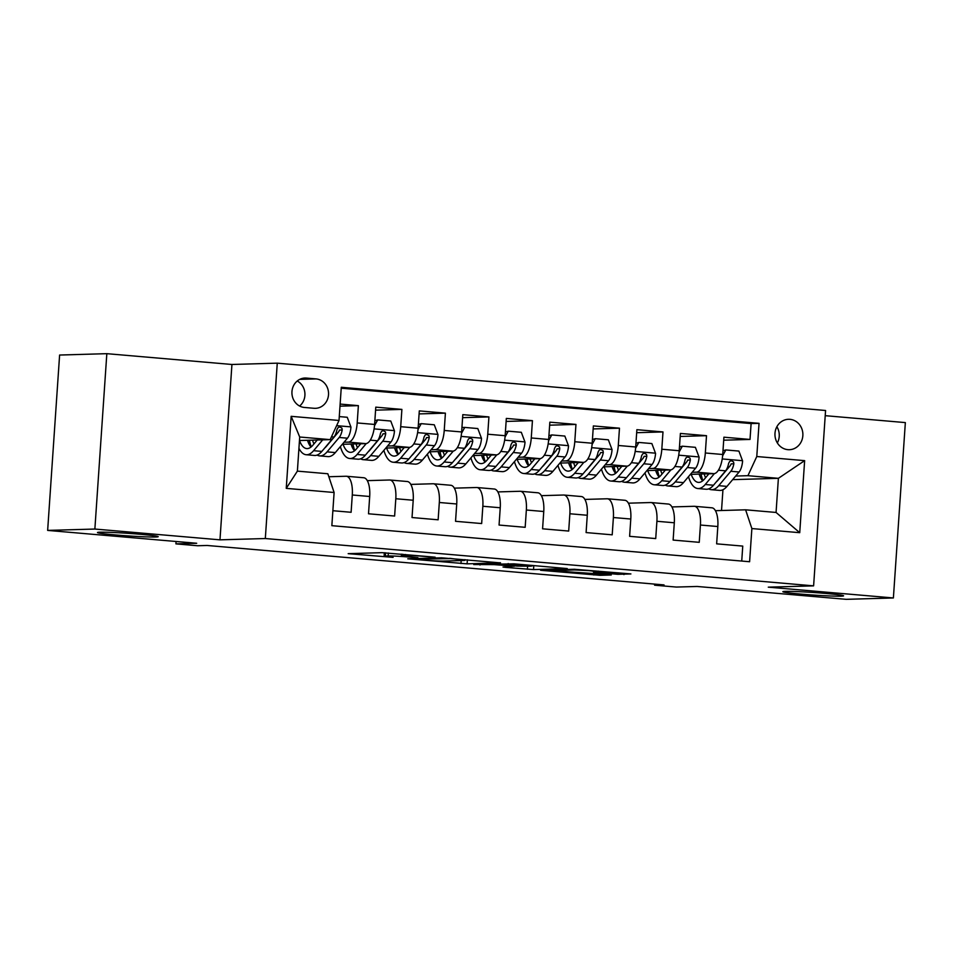 <?xml version="1.0" encoding="UTF-8"?>
<svg xmlns="http://www.w3.org/2000/svg" width="953" height="953" viewBox="0 0 953 953"><rect width="100%" height="100%" fill="white"/><g stroke="black" fill="none" stroke-linecap="round" stroke-linejoin="round"><path stroke-width="1.43" d="M435.14 557.183L381.939 552.657L348.179 553.669L393.089 557.374A14.938 0.631 -176.1 0 1 384.119 556.195A14.938 0.631 -176.1 0 1 385.357 556.028L388.133 555.944A14.938 0.631 -176.1 0 1 407.741 556.957L417.902 557.684L410.338 556.886A14.938 0.631 -176.1 0 1 401.368 555.694A14.938 0.631 -176.1 0 1 402.595 555.528L405.382 555.456A14.938 0.631 -176.1 0 1 424.978 556.457L435.14 557.183M785.367 591.36A30.436 1.275 -176.1 0 0 782.854 591.694A30.436 1.275 -176.1 0 0 807 594.589A30.436 1.275 -176.1 0 0 841.058 596.173A30.436 1.275 -176.1 0 0 843.572 595.828A30.436 1.275 -176.1 0 0 819.425 592.933A30.436 1.275 -176.1 0 0 785.367 591.36M99.982 532.203A30.436 1.275 -176.1 0 0 97.468 532.536A30.436 1.275 -176.1 0 0 121.615 535.431A30.436 1.275 -176.1 0 0 155.684 537.004A30.436 1.275 -176.1 0 0 158.198 536.67A30.436 1.275 -176.1 0 0 134.051 533.775A30.436 1.275 -176.1 0 0 99.982 532.203M789.954 419.332A15.212 13.961 88.3 0 0 788.476 419.296A15.212 13.961 88.3 0 0 774.956 434.103A15.212 13.961 88.3 0 0 787.881 449.661A15.212 13.961 88.3 0 0 789.358 449.709A15.212 13.961 88.3 0 0 802.879 434.902A15.212 13.961 88.3 0 0 789.954 419.332M617.818 574.314L630.898 573.932L574.361 569.263L540.613 570.287L599.937 575.314L611.254 574.993L608.836 574.576L551.644 570.716L574.647 569.954L588.62 570.597L598.532 571.788L593.445 572.074L596.256 572.443L617.818 574.314L617.925 572.813M94.871 529.046L219.976 539.839L231.936 364.475L106.831 353.67L94.871 529.046L47.65 530.404L196.687 543.27L175.912 543.865L197.676 545.747L207.123 545.473L664.038 584.916L654.592 585.19L676.356 587.06L697.131 586.464L846.169 599.33L893.39 597.96L905.35 422.596L825.215 415.675M219.976 539.839L265.315 538.528L813.612 585.857L768.285 587.167L893.39 597.96M500.468 562.889L441.525 557.803L407.765 558.815L467.101 563.854L500.48 562.735M514.072 563.854L567.273 568.572L533.513 569.584L505.817 567.404L503.017 567.035L514.525 566.177L494.083 564.629L473.748 564.545L514.072 563.854M47.65 530.404L59.61 355.04L106.831 353.67M723.708 440.203L750.023 439.44L723.911 437.189L722.731 454.498L705.327 452.985A19.024 7.517 94.9 0 1 696.476 472.164L692.164 472.295M680.192 436.45L706.507 435.688L680.394 433.436L679.215 450.733L661.811 449.232A19.024 7.517 94.9 0 1 652.96 468.411L648.648 468.531M636.675 432.698L662.99 431.935L636.878 429.684L635.699 446.981L618.294 445.48A19.024 7.517 94.9 0 1 609.443 464.659L605.131 464.778M593.159 428.933L619.474 428.183L593.362 425.92L592.182 443.228L574.778 441.727A19.024 7.517 94.9 0 1 565.927 460.895L561.615 461.026M549.643 425.181L575.957 424.419L549.845 422.167L548.666 439.464L531.262 437.963A19.024 7.517 94.9 0 1 522.411 457.142L518.098 457.261M506.126 421.429L532.441 420.666L506.329 418.415L505.15 435.712L487.745 434.211A19.024 7.517 94.9 0 1 478.894 453.39L474.582 453.509M462.61 417.664L488.925 416.914L462.813 414.65L461.633 431.959L444.229 430.458A19.024 7.517 94.9 0 1 435.378 449.625L431.066 449.756M419.094 413.912L445.408 413.149L419.296 410.898L418.117 428.195L400.713 426.694A19.024 7.517 94.9 0 1 391.862 445.873L387.549 446.004M375.577 410.159L401.892 409.397L375.78 407.145L374.6 424.442A19.024 7.517 94.9 0 1 365.761 443.621L342.306 444.301M332.871 510.713L351.109 512.285L352.288 494.988A19.024 7.517 94.9 0 0 346.368 476.25A19.024 7.517 94.9 0 0 346.022 476.25L328.845 476.738M363.427 477.751A19.024 7.517 94.9 0 1 363.772 477.751A19.024 7.517 94.9 0 1 369.693 496.489L368.513 513.786L394.625 516.038L395.805 498.741A19.024 7.517 94.9 0 0 389.884 480.014A19.024 7.517 94.9 0 0 389.539 480.002L367.31 480.646M389.884 480.014L407.288 481.515A19.024 7.517 -85.1 0 1 413.209 500.242L412.03 517.539L438.142 519.802L439.321 502.493A19.024 7.517 94.9 0 0 433.401 483.767A19.024 7.517 94.9 0 0 433.055 483.755L410.826 484.398M433.401 483.767L450.805 485.268A19.024 7.517 -85.1 0 1 456.725 503.994L455.546 521.303L481.658 523.554L482.837 506.257A19.024 7.517 94.9 0 0 476.917 487.519A19.024 7.517 94.9 0 0 476.571 487.507L454.343 488.15M476.917 487.519L494.321 489.02A19.024 7.517 -85.1 0 1 500.242 507.758L499.062 525.055L525.174 527.307L526.354 510.01A19.024 7.517 94.9 0 0 520.433 491.283A19.024 7.517 94.9 0 0 520.088 491.271L497.859 491.915M520.433 491.283L537.837 492.784A19.024 7.517 -85.1 0 1 543.758 511.511L542.579 528.808L568.691 531.059L569.87 513.762A19.024 7.517 94.9 0 0 563.95 495.036A19.024 7.517 94.9 0 0 563.604 495.024L541.375 495.667M563.95 495.036L581.354 496.537A19.024 7.517 -85.1 0 1 587.274 515.263L586.095 532.572L612.207 534.824L613.387 517.527A19.024 7.517 94.9 0 0 607.466 498.788A19.024 7.517 94.9 0 0 607.121 498.776L584.892 499.42M607.466 498.788L624.87 500.289A19.024 7.517 -85.1 0 1 630.791 519.028L629.611 536.325L655.724 538.576L656.903 521.279A19.024 7.517 94.9 0 0 650.982 502.541A19.024 7.517 94.9 0 0 650.637 502.541L628.408 503.184M650.982 502.541L668.387 504.054A19.024 7.517 -85.1 0 1 674.307 522.78L673.128 540.077L699.24 542.328L700.419 525.032A19.024 7.517 94.9 0 0 694.499 506.305A19.024 7.517 94.9 0 0 694.153 506.293L671.925 506.936M658.249 473.272L656.748 473.319M658.535 474.284L657.165 474.165M722.731 454.498A19.024 7.517 -85.1 0 1 713.88 473.665L690.437 474.344M614.733 469.519L613.232 469.555M615.019 470.532L613.649 470.413M679.215 450.733A19.024 7.517 -85.1 0 1 670.364 469.912L646.92 470.591M571.216 465.755L569.727 465.803M571.502 466.779L570.132 466.66M635.699 446.981A19.024 7.517 -85.1 0 1 626.848 466.16L603.404 466.839M527.7 462.002L526.211 462.05M527.986 463.015L526.616 462.896M592.182 443.228A19.024 7.517 -85.1 0 1 583.331 462.396L559.887 463.075M484.184 458.25L482.694 458.286M484.469 459.263L483.1 459.143M548.666 439.464A19.024 7.517 -85.1 0 1 539.827 458.643L516.371 459.322M440.667 454.486L439.178 454.533M440.953 455.51L439.583 455.391M505.15 435.712A19.024 7.517 -85.1 0 1 496.31 454.891L472.855 455.57M397.151 450.733L395.662 450.781M397.437 451.746L396.067 451.639M461.633 431.959A19.024 7.517 -85.1 0 1 452.794 451.138L429.338 451.805M353.634 446.981L352.145 447.017M353.92 447.993L352.55 447.874M418.117 428.195A19.024 7.517 -85.1 0 1 409.278 447.374L385.822 448.053M304.448 407.467L314.025 408.289A14.736 13.521 88.3 0 0 315.455 408.325A14.736 13.521 88.3 0 0 328.547 393.982A14.736 13.521 88.3 0 0 316.027 378.901L306.449 378.079A14.736 13.521 88.3 0 0 305.031 378.031A14.736 13.521 88.3 0 0 291.928 392.386A14.736 13.521 88.3 0 0 304.448 407.467M265.315 538.528L277.263 363.164L825.572 410.493L813.612 585.857M750.023 439.44L751.107 423.573L759.041 423.335L341.281 387.275L339.018 420.464L330.179 439.631L299.468 440.524M759.041 423.335L756.777 456.523L804.642 460.644L799.734 532.691L751.869 528.558L749.606 561.734L331.847 525.675L334.11 492.498L286.245 488.365L291.153 416.33L339.018 420.464M339.995 406.169L358.376 405.644L357.196 422.941A19.024 7.517 94.9 0 1 348.345 442.121L344.033 442.24M310.118 443.216L308.629 443.264M310.404 444.241L309.034 444.122M741.732 561.055L742.756 546.093L716.644 543.841L717.823 526.532A19.024 7.517 -85.1 0 0 711.903 507.806L694.499 506.305M401.892 409.397L400.713 426.694M445.408 413.149L444.229 430.458M488.925 416.914L487.745 434.211M532.441 420.666L531.262 437.963M575.957 424.419L574.778 441.727M619.474 428.183L618.294 445.48M662.99 431.935L661.811 449.232M706.507 435.688L705.327 452.985M751.107 423.573L341.222 388.193M358.376 405.644L340.138 404.072M732.654 479.645L778.387 478.323L747.926 475.69L735.68 476.047M701.765 477.024L700.264 477.072M702.051 478.049L700.681 477.929M330.179 439.631L299.707 437.01L297.384 471.127L327.844 473.76L334.11 492.498M231.936 364.475L277.263 363.164M654.663 584.106L654.592 585.19M176.079 541.495L175.912 543.865M715.441 510.689L745.603 509.819L776.064 512.452L778.387 478.323L804.642 460.644M721.528 510.51L722.946 489.735M308.069 441.93L309.82 442.085M308.415 442.8L309.987 442.752M351.931 446.552L353.503 446.504M351.586 445.682L353.337 445.837M395.447 450.304L397.02 450.269M395.102 449.435L396.853 449.59M438.964 454.069L440.536 454.021M438.606 453.199L440.369 453.354M482.48 457.821L484.053 457.774M482.123 456.952L483.886 457.106M525.996 461.574L527.569 461.538M525.639 460.704L527.402 460.859M569.513 465.338L571.085 465.29M569.155 464.468L570.918 464.611M613.029 469.09L614.602 469.043M612.672 468.221L614.435 468.376M656.546 472.843L658.118 472.807M656.188 471.973L657.951 472.128M751.869 528.558L745.603 509.819M747.926 475.69L756.777 456.523M700.062 476.607L701.634 476.56M699.705 475.738L701.468 475.881M299.707 437.01L291.153 416.33M297.384 471.127L286.245 488.365M799.734 532.691L776.064 512.452M299.623 406.038A14.736 13.521 88.3 0 0 297.241 381.009M777.35 442.954A15.212 13.961 88.3 0 0 776.874 426.73M449.756 558.601L416.175 559.22L424.061 560.054A14.938 0.631 -176.1 0 0 443.657 561.067L463.682 560.483A14.938 0.631 -176.1 0 0 464.909 560.316A14.938 0.631 -176.1 0 0 455.951 559.137L449.768 558.303M530.988 566.189L522.113 564.867L500.003 564.498L517.122 566.094L530.988 566.189M317.242 440.012L312.858 445.23A30.198 11.936 94.9 0 1 306.699 448.577A30.198 11.936 94.9 0 1 299.54 440.524M322.71 439.845L313.585 450.698A36.369 14.378 94.9 0 1 306.175 454.736A36.369 14.378 94.9 0 1 298.944 448.339M339.28 416.592L347.249 417.271L350.954 427.123A12.603 4.979 94.9 0 1 347.452 438.189L335.337 452.58A36.369 14.378 94.9 0 1 327.927 456.606L319.66 455.891A36.369 14.378 -85.1 0 0 327.07 451.865L339.185 437.475A12.603 4.979 -85.1 0 0 342.21 429.982L341.924 428.147L339.733 426.896L338.089 427.563L336.993 429.529A12.603 4.979 94.9 0 1 333.955 437.034L321.852 451.412A36.369 14.378 94.9 0 1 314.442 455.451L306.175 454.736M309.415 440.238A36.369 14.378 -85.1 0 0 311.262 446.838M317.099 455.069A36.369 14.378 -85.1 0 0 319.66 455.891M307.485 440.286A30.198 11.936 -85.1 0 0 311 447.052M342.21 429.982L339.494 430.053A6.421 2.537 94.9 0 1 338.446 432.007L326.343 446.397A30.198 11.936 94.9 0 1 324.639 448.089M313.942 443.931A30.198 11.936 94.9 0 1 312.524 440.143M360.758 443.764L356.374 448.982A30.198 11.936 94.9 0 1 350.216 452.33A30.198 11.936 94.9 0 1 343.056 444.277M366.262 443.562L357.101 454.462A36.369 14.378 94.9 0 1 349.691 458.488A36.369 14.378 94.9 0 1 340.364 446.612M374.863 420.69L377.71 419.904L390.766 421.035L394.471 430.887A12.603 4.979 94.9 0 1 390.968 441.954L378.853 456.332A36.369 14.378 94.9 0 1 371.444 460.37L363.176 459.656A36.369 14.378 -85.1 0 0 370.586 455.617L382.689 441.239A12.603 4.979 -85.1 0 0 385.727 433.734L385.441 431.9L383.249 430.649L381.605 431.316L380.509 433.281A12.603 4.979 94.9 0 1 377.471 440.786L365.368 455.177A36.369 14.378 94.9 0 1 357.959 459.203L349.691 458.488M377.71 419.904L374.493 425.753M352.932 443.991A36.369 14.378 -85.1 0 0 354.778 450.59M360.615 458.822A36.369 14.378 -85.1 0 0 363.176 459.656M351.002 444.05A30.198 11.936 -85.1 0 0 354.516 450.805M385.727 433.734L383.011 433.806A6.421 2.537 94.9 0 1 381.962 435.759L369.859 450.15A30.198 11.936 94.9 0 1 368.156 451.853M357.458 447.684A30.198 11.936 94.9 0 1 356.041 443.895M404.275 447.517L399.891 452.735A30.198 11.936 94.9 0 1 393.732 456.082A30.198 11.936 94.9 0 1 386.573 448.029M409.778 447.314L400.617 458.214A36.369 14.378 94.9 0 1 393.208 462.241A36.369 14.378 94.9 0 1 383.88 450.364M418.379 424.442L421.226 423.656L434.282 424.788L437.987 434.639A12.603 4.979 94.9 0 1 434.485 445.706L422.37 460.096A36.369 14.378 94.9 0 1 414.96 464.123L406.693 463.408A36.369 14.378 -85.1 0 0 414.102 459.382L426.205 444.991A12.603 4.979 -85.1 0 0 429.243 437.487L428.957 435.664L426.765 434.401L425.121 435.068L424.025 437.034A12.603 4.979 94.9 0 1 420.988 444.539L408.885 458.929A36.369 14.378 94.9 0 1 401.475 462.955L393.208 462.241M421.226 423.656L418.01 429.505M396.448 447.743A36.369 14.378 -85.1 0 0 398.294 454.343M404.132 462.574A36.369 14.378 -85.1 0 0 406.693 463.408M394.518 447.803A30.198 11.936 -85.1 0 0 398.032 454.569M429.243 437.487L426.527 437.57A6.421 2.537 94.9 0 1 425.479 439.524L413.376 453.902A30.198 11.936 94.9 0 1 411.672 455.605M400.975 451.448A30.198 11.936 94.9 0 1 399.557 447.66M447.791 451.281L443.395 456.499A30.198 11.936 94.9 0 1 437.248 459.846A30.198 11.936 94.9 0 1 430.089 451.793M453.294 451.079L444.134 461.967A36.369 14.378 94.9 0 1 436.724 466.005A36.369 14.378 94.9 0 1 427.397 454.128M461.895 428.207L462.288 427.48L464.742 427.421L477.798 428.54L481.503 438.392A12.603 4.979 94.9 0 1 478.001 449.459L465.886 463.849A36.369 14.378 94.9 0 1 458.476 467.875L450.209 467.161A36.369 14.378 -85.1 0 0 457.619 463.134L469.722 448.744A12.603 4.979 -85.1 0 0 472.759 441.239L472.474 439.416L470.282 438.166L468.638 438.833L467.542 440.798A12.603 4.979 94.9 0 1 464.504 448.291L452.401 462.681A36.369 14.378 94.9 0 1 444.991 466.72L436.724 466.005M464.742 427.421L461.526 433.27M439.964 451.508A36.369 14.378 -85.1 0 0 441.811 458.107M447.648 466.339A36.369 14.378 -85.1 0 0 450.209 467.161M438.035 451.555A30.198 11.936 -85.1 0 0 441.549 458.322M472.759 441.239L470.043 441.322A6.421 2.537 94.9 0 1 468.995 443.276L456.892 457.666A30.198 11.936 94.9 0 1 455.189 459.358M444.491 455.2A30.198 11.936 94.9 0 1 443.074 451.412M491.307 455.034L486.912 460.251A30.198 11.936 94.9 0 1 480.765 463.599A30.198 11.936 94.9 0 1 473.605 455.546M496.811 454.831L487.65 465.731A36.369 14.378 94.9 0 1 480.241 469.758A36.369 14.378 94.9 0 1 470.913 457.881M505.412 431.959L508.259 431.173L521.315 432.293L525.02 442.156A12.603 4.979 94.9 0 1 521.517 453.223L509.402 467.601A36.369 14.378 94.9 0 1 501.993 471.64L493.725 470.925A36.369 14.378 -85.1 0 0 501.135 466.887L513.238 452.508A12.603 4.979 -85.1 0 0 516.276 445.003L515.99 443.169L513.798 441.918L512.154 442.585L511.046 444.551A12.603 4.979 94.9 0 1 508.02 452.056L495.917 466.434A36.369 14.378 94.9 0 1 488.508 470.472L480.241 469.758M508.259 431.173L505.042 437.022M483.481 455.26A36.369 14.378 -85.1 0 0 485.327 461.86M491.164 470.091A36.369 14.378 -85.1 0 0 493.725 470.925M481.551 455.32A30.198 11.936 -85.1 0 0 485.065 462.074M516.276 445.003L513.56 445.075A6.421 2.537 94.9 0 1 512.511 447.028L500.408 461.419A30.198 11.936 94.9 0 1 498.705 463.122M488.007 458.953A30.198 11.936 94.9 0 1 486.59 455.165M534.824 458.786L530.428 464.004A30.198 11.936 94.9 0 1 524.281 467.351A30.198 11.936 94.9 0 1 517.122 459.298M540.327 458.584L531.166 469.484A36.369 14.378 94.9 0 1 523.757 473.51A36.369 14.378 94.9 0 1 514.429 461.633M548.928 435.712L551.775 434.925L564.831 436.057L568.536 445.909A12.603 4.979 94.9 0 1 565.034 456.975L552.919 471.354A36.369 14.378 94.9 0 1 545.509 475.392L537.242 474.677A36.369 14.378 -85.1 0 0 544.651 470.651L556.755 456.261A12.603 4.979 -85.1 0 0 559.792 448.756L559.506 446.933L557.314 445.67L555.67 446.338L554.563 448.303A12.603 4.979 94.9 0 1 551.537 455.808L539.434 470.198A36.369 14.378 94.9 0 1 532.024 474.225L523.757 473.51M551.775 434.925L548.559 440.774M526.997 459.012A36.369 14.378 -85.1 0 0 528.844 465.612M534.681 473.844A36.369 14.378 -85.1 0 0 537.242 474.677M525.067 459.072A30.198 11.936 -85.1 0 0 528.581 465.838M559.792 448.756L557.076 448.839A6.421 2.537 94.9 0 1 556.028 450.781L543.925 465.171A30.198 11.936 94.9 0 1 542.221 466.875M531.524 462.705A30.198 11.936 94.9 0 1 530.106 458.929M578.34 462.55L573.944 467.768A30.198 11.936 94.9 0 1 567.797 471.116A30.198 11.936 94.9 0 1 560.638 463.051M583.844 462.348L574.683 473.236A36.369 14.378 94.9 0 1 567.273 477.274A36.369 14.378 94.9 0 1 557.946 465.386M592.444 439.476L595.291 438.678L608.348 439.809L612.052 449.661A12.603 4.979 94.9 0 1 608.55 460.728L596.435 475.118A36.369 14.378 94.9 0 1 589.025 479.145L580.758 478.43A36.369 14.378 -85.1 0 0 588.168 474.403L600.271 460.013A12.603 4.979 -85.1 0 0 603.309 452.508L603.023 450.686L600.831 449.435L599.187 450.102L598.079 452.067A12.603 4.979 94.9 0 1 595.053 459.56L582.95 473.951A36.369 14.378 94.9 0 1 575.541 477.977L567.273 477.274M595.291 438.678L592.075 444.539M570.513 462.777A36.369 14.378 -85.1 0 0 572.36 469.376M578.197 477.596A36.369 14.378 -85.1 0 0 580.758 478.43M568.584 462.824A30.198 11.936 -85.1 0 0 572.098 469.591M603.309 452.508L600.593 452.592A6.421 2.537 94.9 0 1 599.544 454.545L587.441 468.924A30.198 11.936 94.9 0 1 585.738 470.627M575.04 466.47A30.198 11.936 94.9 0 1 573.623 462.681M621.856 466.303L617.461 471.521A30.198 11.936 94.9 0 1 611.314 474.868A30.198 11.936 94.9 0 1 604.154 466.815M627.36 466.1L618.199 476.988A36.369 14.378 94.9 0 1 610.79 481.027A36.369 14.378 94.9 0 1 601.462 469.15M635.961 443.228L638.808 442.442L651.864 443.562L655.569 453.425A12.603 4.979 94.9 0 1 652.066 464.48L639.951 478.871A36.369 14.378 94.9 0 1 632.542 482.909L624.275 482.194A36.369 14.378 -85.1 0 0 631.684 478.156L643.787 463.777A12.603 4.979 -85.1 0 0 646.825 456.273L646.539 454.438L644.347 453.187L642.703 453.854L641.595 455.82A12.603 4.979 94.9 0 1 638.57 463.325L626.466 477.703A36.369 14.378 94.9 0 1 619.057 481.741L610.79 481.027M638.808 442.442L635.591 448.291M614.03 466.529A36.369 14.378 -85.1 0 0 615.876 473.129M621.713 481.36A36.369 14.378 -85.1 0 0 624.275 482.194M612.1 466.589A30.198 11.936 -85.1 0 0 615.614 473.343M646.825 456.273L644.109 456.344A6.421 2.537 94.9 0 1 643.061 458.298L630.957 472.688A30.198 11.936 94.9 0 1 629.254 474.38M618.557 470.222A30.198 11.936 94.9 0 1 617.139 466.434M665.373 470.055L660.977 475.273A30.198 11.936 94.9 0 1 654.83 478.62A30.198 11.936 94.9 0 1 647.671 470.568M670.876 469.853L661.716 480.753A36.369 14.378 94.9 0 1 654.306 484.779A36.369 14.378 94.9 0 1 644.978 472.902M679.477 446.981L682.324 446.195L695.38 447.326L699.085 457.178A12.603 4.979 94.9 0 1 695.571 468.245L683.468 482.623A36.369 14.378 94.9 0 1 676.058 486.661L667.791 485.947A36.369 14.378 -85.1 0 0 675.2 481.908L687.304 467.53A12.603 4.979 -85.1 0 0 690.341 460.025L690.055 458.202L687.863 456.94L686.22 457.607L685.112 459.572A12.603 4.979 94.9 0 1 682.086 467.077L669.983 481.468A36.369 14.378 94.9 0 1 662.573 485.494L654.306 484.779M682.324 446.195L679.108 452.044M657.546 470.282A36.369 14.378 -85.1 0 0 659.393 476.881M665.23 485.113A36.369 14.378 -85.1 0 0 667.791 485.947M655.616 470.341A30.198 11.936 -85.1 0 0 659.131 477.108M690.341 460.025L687.625 460.108A6.421 2.537 94.9 0 1 686.577 462.05L674.474 476.44A30.198 11.936 94.9 0 1 672.77 478.144M662.073 473.975A30.198 11.936 94.9 0 1 660.655 470.198M708.889 473.808L704.493 479.037A30.198 11.936 94.9 0 1 698.346 482.385A30.198 11.936 94.9 0 1 691.187 474.32M714.393 473.617L705.232 484.505A36.369 14.378 94.9 0 1 697.822 488.532A36.369 14.378 94.9 0 1 688.495 476.655M722.993 450.745L725.841 449.947L738.897 451.079L742.601 460.93A12.603 4.979 94.9 0 1 739.087 471.997L726.984 486.387A36.369 14.378 94.9 0 1 719.575 490.414L711.307 489.699A36.369 14.378 -85.1 0 0 718.717 485.673L730.82 471.282A12.603 4.979 -85.1 0 0 733.858 463.777L733.572 461.955L731.38 460.692L729.736 461.359L728.628 463.325A12.603 4.979 94.9 0 1 725.602 470.83L713.499 485.22A36.369 14.378 94.9 0 1 706.09 489.246L697.822 488.532M725.841 449.947L722.624 455.808M701.063 474.034A36.369 14.378 -85.1 0 0 702.909 480.646M708.746 488.865A36.369 14.378 -85.1 0 0 711.307 489.699M699.133 474.094A30.198 11.936 -85.1 0 0 702.647 480.86M733.858 463.777L731.142 463.861A6.421 2.537 94.9 0 1 730.093 465.814L717.99 480.193A30.198 11.936 94.9 0 1 716.287 481.896M705.589 477.739A30.198 11.936 94.9 0 1 704.172 473.951M713.88 473.665L696.476 472.164M670.364 469.912L652.96 468.411M626.848 466.16L609.443 464.659M583.331 462.396L565.927 460.895M539.827 458.643L522.411 457.142M496.31 454.891L478.894 453.39M452.794 451.138L435.378 449.625M409.278 447.374L391.862 445.873M365.761 443.621L348.345 442.121M369.693 496.489L352.288 494.988M717.823 526.532L700.419 525.032M674.307 522.78L656.903 521.279M630.791 519.028L613.387 517.527M587.274 515.263L569.87 513.762M543.758 511.511L526.354 510.01M500.242 507.758L482.837 506.257M456.725 503.994L439.321 502.493M413.209 500.242L395.805 498.741M374.6 424.442L357.196 422.941M303.602 378.162L306.449 378.079M299.754 379.377L316.027 378.901M405.442 554.479L405.382 555.456M402.69 554.241L402.595 555.528M388.336 553.002L388.133 555.944M385.572 552.788L385.357 556.028M467.375 559.816L467.101 563.854M461.181 560.555L460.978 563.533M416.223 558.529L416.175 559.22M533.799 565.558L533.513 569.584M527.593 566.285L527.39 569.275M494.13 563.938L494.083 564.629M480.038 564.343L480.002 565.034M508.175 563.533L508.128 564.224M500.444 563.747L500.396 564.438M574.695 569.263L574.647 569.954M552.716 569.894L552.68 570.585M600.045 573.813L599.937 575.314M593.933 573.289L593.814 575.004M624.036 573.337L623.953 574.623M350.859 426.884L336.623 425.657M321.852 451.412L313.585 450.698M335.337 452.58L327.07 451.865M333.955 437.034L331.477 436.819M347.452 438.189L339.185 437.475M394.375 430.637L374.088 428.886M365.368 455.177L357.101 454.462M378.853 456.332L370.586 455.617M377.471 440.786L370.264 440.167M390.968 441.954L382.689 441.239M437.892 434.389L417.605 432.638M408.885 458.929L400.617 458.214M422.37 460.096L414.102 459.382M420.988 444.539L413.781 443.919M434.485 445.706L426.205 444.991M481.408 438.154L461.121 436.403M452.401 462.681L444.134 461.967M465.886 463.849L457.619 463.134M464.504 448.291L457.297 447.672M478.001 449.459L469.722 448.744M524.924 441.906L504.637 440.155M495.917 466.434L487.65 465.731M509.402 467.601L501.135 466.887M508.02 452.056L500.813 451.436M521.517 453.223L513.238 452.508M568.441 445.659L548.154 443.907M539.434 470.198L531.166 469.484M552.919 471.354L544.651 470.651M551.537 455.808L544.33 455.189M565.034 456.975L556.755 456.261M611.957 449.423L591.67 447.672M582.95 473.951L574.683 473.236M596.435 475.118L588.168 474.403M595.053 459.56L587.846 458.941M608.55 460.728L600.271 460.013M655.473 453.175L635.186 451.424M626.466 477.703L618.199 476.988M639.951 478.871L631.684 478.156M638.57 463.325L631.362 462.693M652.066 464.48L643.787 463.777M698.99 456.928L678.703 455.177M669.983 481.468L661.716 480.753M683.468 482.623L675.2 481.908M682.086 467.077L674.879 466.458M695.571 468.245L687.304 467.53M742.506 460.692L722.219 458.941M713.499 485.22L705.232 484.505M726.984 486.387L718.717 485.673M725.602 470.83L718.395 470.21M739.087 471.997L730.82 471.282M363.772 477.751L346.368 476.25M401.475 554.134L401.368 555.694M384.357 552.716L384.119 556.195M415.949 558.541L415.901 559.256M464.969 559.614L464.909 560.316M532.06 565.403L532.012 566.058M500.051 563.759L500.003 564.498M598.567 571.145L598.532 571.788M551.704 569.918L551.644 570.716"/></g></svg>
